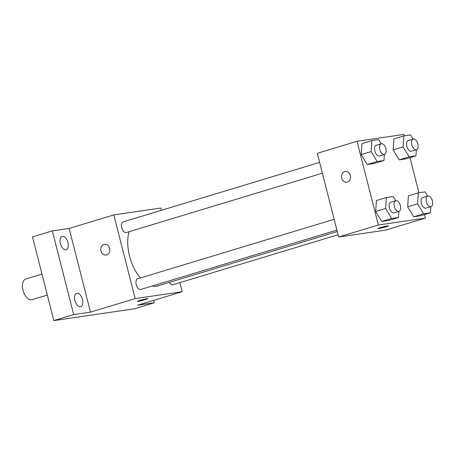 <?xml version="1.0" encoding="UTF-8"?>
<svg xmlns="http://www.w3.org/2000/svg" width="455" height="455" viewBox="0 0 455 455"><rect width="100%" height="100%" fill="white"/><g stroke="black" fill="none" stroke-linecap="round" stroke-linejoin="round"><path stroke-width="0.68" d="M41.974 274.092L25.747 279A10.823 5.898 73.2 0 0 23 290.222A10.823 5.898 73.2 0 0 32.015 299.72L47.326 295.085M153.693 300.334L154.313 302.768L134.464 308.774L53.832 320.599L32.493 236.896L52.348 230.89L69.149 228.427L90.482 312.13L73.682 314.593L53.832 320.599M154.313 302.768L137.518 305.231L182.188 291.712L135.152 298.611L90.482 312.13M139.6 300.471A5.409 0.37 -14.3 0 1 144.957 299.094A5.409 0.37 -14.3 0 1 147.784 298.708A5.409 0.37 -14.3 0 1 142.631 300.397A5.409 0.37 -14.3 0 1 137.296 301.381A5.409 0.37 -14.3 0 1 139.6 300.471M80.381 306.687A6.95 3.788 -106.8 0 1 74.967 300.795A6.95 3.788 -106.8 0 1 76.656 293.316A6.95 3.788 -106.8 0 1 76.958 293.248A6.95 3.788 -106.8 0 1 82.372 299.14A6.95 3.788 -106.8 0 1 80.683 306.619A6.95 3.788 -106.8 0 1 80.381 306.687M65.873 249.772A6.95 3.788 -106.8 0 1 60.458 243.874A6.95 3.788 -106.8 0 1 62.147 236.395A6.95 3.788 -106.8 0 1 62.449 236.327A6.95 3.788 -106.8 0 1 67.863 242.225A6.95 3.788 -106.8 0 1 66.174 249.704A6.95 3.788 -106.8 0 1 65.873 249.772M73.682 314.593L52.348 230.89M135.152 298.611L113.818 214.908L69.149 228.427M113.818 214.908L160.854 208.009L161.434 210.278M129.089 231.697A34.011 18.53 73.2 0 0 129.527 256.017A34.011 18.53 73.2 0 0 140.407 277.954M152.22 286.007A34.011 18.53 73.2 0 0 157.857 285.865L337.263 231.567M179.873 282.629L182.188 291.712M334.141 219.316L137.655 278.784A5.568 3.031 73.2 0 0 136.244 284.557A5.568 3.031 73.2 0 0 140.879 289.437L336.893 230.116M169.266 282.413A5.568 3.031 73.2 0 0 172.86 284.75L338.076 234.746M322.385 173.196L126.371 232.522A5.568 3.031 -106.8 0 1 121.855 228.074A5.568 3.031 -106.8 0 1 123.146 221.869L319.632 162.401M109.649 248.367A5.409 4.522 81.7 0 1 106.089 255.033A5.409 4.522 81.7 0 1 100.834 250.335A5.409 4.522 81.7 0 1 104.519 244.329A5.409 4.522 81.7 0 1 109.649 248.367M106.095 255.033A5.409 4.522 81.7 0 1 100.834 250.335A5.409 4.522 81.7 0 1 104.525 244.329M147.784 298.702A5.409 0.37 -14.3 0 1 142.631 300.391A5.409 0.37 -14.3 0 1 137.296 301.375M424.498 214.572L425.397 218.104L385.686 230.122L338.656 237.015L317.317 153.312L357.027 141.295L404.063 134.401L404.427 135.835M425.397 218.104L378.361 224.998L338.656 237.015M380.329 227.614A5.409 0.37 -14.3 0 1 385.686 226.232A5.409 0.37 -14.3 0 1 388.507 225.851A5.409 0.37 -14.3 0 1 383.355 227.54A5.409 0.37 -14.3 0 1 378.025 228.524A5.409 0.37 -14.3 0 1 380.329 227.614M406.008 158.858L399.223 159.859L393.16 149.888L393.888 138.929L393.16 149.888L399.223 159.859L406.008 158.858L415.938 155.855L409.147 156.85L403.084 146.885L403.812 135.926L410.603 134.93L413.134 139.088M388.536 220.47L381.745 221.466L375.682 211.501L376.41 200.541L375.682 211.501L381.745 221.466L388.536 220.47L398.461 217.467L391.675 218.463L385.613 208.498L386.34 197.533L393.126 196.537L395.657 200.7M409.989 157.657L418.936 192.755M378.361 224.998L357.027 141.295M420.517 215.778L413.732 216.773L407.669 206.809L408.397 195.849L407.669 206.809L413.732 216.773L420.517 215.778L430.447 212.775L423.656 213.77L417.593 203.806L418.321 192.846L425.112 191.851L427.643 196.008M374.027 163.55L367.236 164.545L361.179 154.581L361.901 143.621L361.179 154.581L367.236 164.545L374.027 163.55L383.952 160.547L377.167 161.542L371.104 151.578L371.832 140.618L378.617 139.622L381.148 143.78M350.378 175.511A5.409 4.522 81.7 0 1 346.818 182.176A5.409 4.522 81.7 0 1 341.557 177.478A5.409 4.522 81.7 0 1 345.248 171.472A5.409 4.522 81.7 0 1 350.378 175.511M346.818 182.176A5.409 4.522 81.7 0 1 341.563 177.478A5.409 4.522 81.7 0 1 345.248 171.472M388.507 225.845A5.409 0.37 -14.3 0 1 383.355 227.534A5.409 0.37 -14.3 0 1 378.02 228.518M384.361 154.438L383.952 160.547M381.245 143.752L376.279 145.253A5.568 3.031 73.2 0 0 374.869 151.026A5.568 3.031 73.2 0 0 379.504 155.911L384.469 154.404A5.568 3.031 73.2 0 0 385.76 148.199A5.568 3.031 73.2 0 0 381.245 143.752A5.568 3.031 73.2 0 0 379.834 149.524A5.568 3.031 73.2 0 0 384.469 154.404M377.167 161.542L367.236 164.545M371.104 151.578L361.179 154.581M371.832 140.618L361.901 143.621M416.342 149.746L415.938 155.855M413.225 139.059L408.266 140.561A5.568 3.031 73.2 0 0 406.85 146.334A5.568 3.031 73.2 0 0 411.491 151.219L416.45 149.718A5.568 3.031 73.2 0 0 417.741 143.513A5.568 3.031 73.2 0 0 413.225 139.059A5.568 3.031 73.2 0 0 411.815 144.832A5.568 3.031 73.2 0 0 416.45 149.718M409.147 156.85L399.223 159.859M403.084 146.885L393.16 149.888M403.812 135.926L393.888 138.929M398.864 211.359L398.461 217.467M395.753 200.672L390.788 202.174A5.568 3.031 73.2 0 0 389.378 207.941A5.568 3.031 73.2 0 0 394.013 212.826L398.978 211.325A5.568 3.031 73.2 0 0 400.263 205.12A5.568 3.031 73.2 0 0 395.753 200.672A5.568 3.031 73.2 0 0 394.343 206.439A5.568 3.031 73.2 0 0 398.978 211.325M391.675 218.463L381.745 221.466M385.613 208.498L375.682 211.501M386.34 197.533L376.41 200.541M430.851 206.667L430.447 212.775M427.734 195.98L422.775 197.481A5.568 3.031 73.2 0 0 421.358 203.254A5.568 3.031 73.2 0 0 425.994 208.134L430.959 206.633A5.568 3.031 73.2 0 0 432.25 200.427A5.568 3.031 73.2 0 0 427.734 195.98A5.568 3.031 73.2 0 0 426.324 201.753A5.568 3.031 73.2 0 0 430.959 206.633M423.656 213.77L413.732 216.773M417.593 203.806L407.669 206.809M418.321 192.846L408.397 195.849"/></g></svg>
